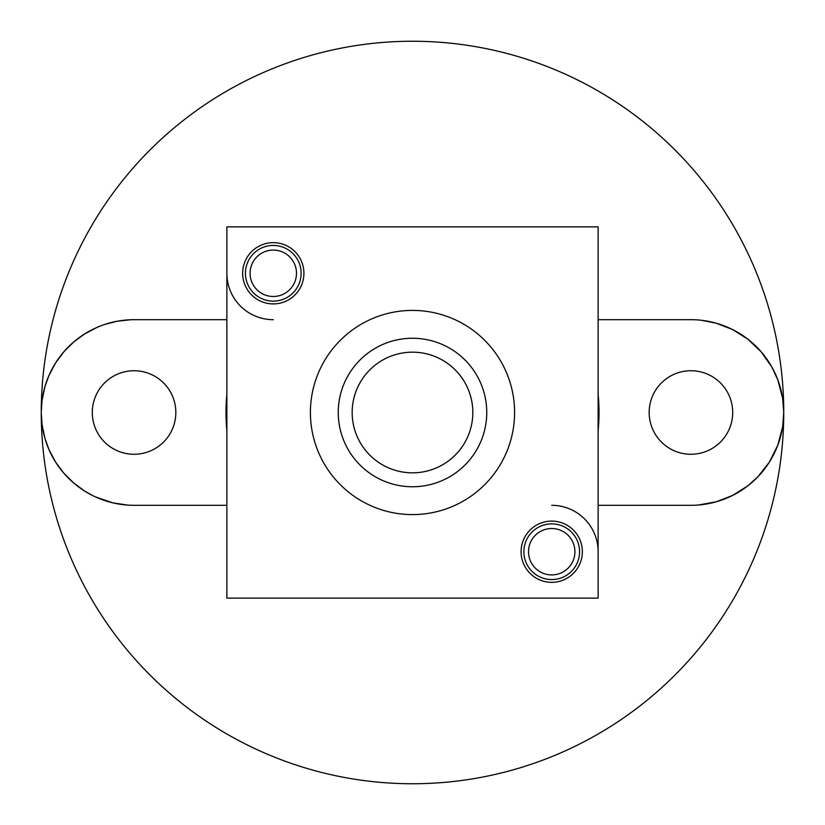 <?xml version="1.0" encoding="UTF-8"?>
<svg xmlns="http://www.w3.org/2000/svg" width="825" height="825" viewBox="0 0 825 825"><rect width="100%" height="100%" fill="white"/><g stroke="black" fill="none" stroke-linecap="round" stroke-linejoin="round"><path stroke-width="1.24" d="M97.195 327.329L84.666 333.929L73.745 341.963L64.01 351.625L55.657 362.845L49.005 375.365L44.962 386.523L42.023 400.548L41.25 412.5A371.25 371.25 0 0 1 412.5 41.25A371.25 371.25 0 0 1 783.75 412.5L782.636 398.166L777.769 379.737L771.757 366.867L761.021 351.656L747.708 339.075L732.61 329.567L716.265 323.214L701.518 320.296M598.125 394.278A186.522 186.522 0 0 1 598.125 430.722M130.381 319.76L117.109 321.245L104.528 324.514M226.875 430.722A186.522 186.522 0 0 1 226.875 394.278M698.558 505.003L716.265 501.786L732.61 495.433L747.708 485.925L757.907 476.757L769.343 462.175L777.769 445.263L782.636 426.834L783.75 412.5A371.25 371.25 0 0 1 412.5 783.75A371.25 371.25 0 0 1 41.25 412.5L42.023 424.463L44.962 438.498L49.015 449.656L55.657 462.175L63.989 473.364L73.755 483.048L84.676 491.081L93.194 495.835M95.587 496.959L112.922 502.868L127.72 505.096M226.875 319.688L134.062 319.688A92.812 92.812 0 0 0 41.25 412.5A92.812 92.812 0 0 0 134.062 505.312L226.875 505.312M92.297 412.5A41.766 41.766 0 0 0 134.062 454.266A41.766 41.766 0 0 0 175.828 412.5A41.766 41.766 0 0 0 134.062 370.734A41.766 41.766 0 0 0 92.297 412.5M598.125 505.312L690.938 505.312A92.812 92.812 0 0 0 783.75 412.5A92.812 92.812 0 0 0 690.938 319.688L598.125 319.688M649.172 412.5A41.766 41.766 0 0 0 690.938 454.266A41.766 41.766 0 0 0 732.703 412.5A41.766 41.766 0 0 0 690.938 370.734A41.766 41.766 0 0 0 649.172 412.5M472.828 412.5A60.328 60.328 0 0 1 412.5 472.828A60.328 60.328 0 0 1 352.172 412.5A60.328 60.328 0 0 1 412.5 352.172A60.328 60.328 0 0 1 472.828 412.5M486.75 412.5A74.25 74.25 0 0 1 412.5 486.75A74.25 74.25 0 0 1 338.25 412.5A74.25 74.25 0 0 1 412.5 338.25A74.25 74.25 0 0 1 486.75 412.5M551.719 528.516A23.203 23.203 0 0 0 528.516 551.719A23.203 23.203 0 0 0 551.719 574.922A23.203 23.203 0 0 0 574.922 551.719A23.203 23.203 0 0 0 551.719 528.516M551.719 523.875A27.844 27.844 0 0 0 523.875 551.719A27.844 27.844 0 0 0 551.719 579.562A27.844 27.844 0 0 0 579.562 551.719A27.844 27.844 0 0 0 551.719 523.875M598.125 551.719A46.406 46.406 0 0 0 551.719 505.312M273.281 250.078A23.203 23.203 0 0 0 250.078 273.281A23.203 23.203 0 0 0 273.281 296.484A23.203 23.203 0 0 0 296.484 273.281A23.203 23.203 0 0 0 273.281 250.078M273.281 245.438A27.844 27.844 0 0 0 245.438 273.281A27.844 27.844 0 0 0 273.281 301.125A27.844 27.844 0 0 0 301.125 273.281A27.844 27.844 0 0 0 273.281 245.438M226.875 273.281A46.406 46.406 0 0 0 273.281 319.688M226.875 226.875L226.875 598.125L598.125 598.125L598.125 226.875L226.875 226.875M242.653 273.281A30.628 30.628 0 0 1 273.281 242.653A30.628 30.628 0 0 1 303.909 273.281A30.628 30.628 0 0 1 273.281 303.909A30.628 30.628 0 0 1 242.653 273.281M521.091 551.719A30.628 30.628 0 0 1 551.719 521.091A30.628 30.628 0 0 1 582.347 551.719A30.628 30.628 0 0 1 551.719 582.347A30.628 30.628 0 0 1 521.091 551.719M310.406 412.5A102.094 102.094 0 0 0 412.5 514.594A102.094 102.094 0 0 0 514.594 412.5A102.094 102.094 0 0 0 412.5 310.406A102.094 102.094 0 0 0 310.406 412.5"/></g></svg>
